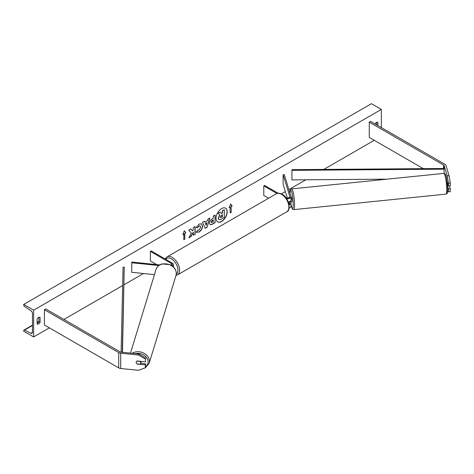 <?xml version="1.0" encoding="UTF-8"?>
<svg xmlns="http://www.w3.org/2000/svg" width="474" height="474" viewBox="0 0 474 474"><rect width="100%" height="100%" fill="white"/><g stroke="black" fill="none" stroke-linecap="round" stroke-linejoin="round"><path stroke-width="0.71" d="M289.14 197.652L289.027 197.273A2.34 0.332 -95.8 0 0 288.879 197.782A2.34 0.332 -95.8 0 1 288.98 197.314L289.039 197.308M288.275 201.93A3.514 2.026 0 0 0 290.977 199.957L290.977 196.704A3.514 2.026 0 0 0 290.923 196.355L284.287 174.616L283.132 174.734L283.132 184.291L287.339 198.055M286.586 198.665A3.514 2.026 0 0 0 290.977 196.704M285.905 197.711A2.34 1.351 0 0 0 288.423 197.936A2.34 1.351 0 0 0 289.81 196.704A2.34 1.351 0 0 0 289.774 196.467L283.132 174.734M289.099 208.056A3.514 2.026 0 0 0 290.977 206.261L290.977 203.014A3.514 2.026 180 0 1 289.069 204.815M278.131 193.226L264.616 185.423L263.787 185.903L263.787 195.46L268.604 198.239M290.977 203.014A3.514 2.026 180 0 0 290.923 202.659L290.657 201.782M289.14 203.956L288.512 201.888M289.424 201.64L289.774 202.777A2.34 1.351 180 0 1 289.81 203.014A2.34 1.351 180 0 1 288.927 204.069M263.787 185.903L276.94 193.493M447.237 175.872L449.079 175.688L450.3 182.994L450.3 185.796L448.457 185.986L448.457 183.177L447.237 175.872L444.108 165.627A1.872 1.084 0 0 0 443.587 165.047L369.264 122.138L369.264 137.436L423.335 168.655M450.3 182.994L448.457 183.177M449.079 175.688L445.951 165.438A3.745 2.163 0 0 0 444.908 164.282L370.585 121.374L369.264 122.138M447.604 191.377L448.457 191.852L450.3 191.662L450.3 188.859L449.393 185.891M447.622 186.323L448.457 189.043L448.457 191.852M447.219 181.945L448.457 185.986M448.457 189.043L450.3 188.859M137.14 363.866L137.087 364.05A2.34 1.884 17 0 1 136.162 362.426A2.34 1.884 17 0 1 136.228 361.982A2.34 1.884 17 0 1 137.087 360.992L145.388 361.84L145.714 357.965L145.388 361.84M145.714 357.965L138.793 353.948L121.042 352.146A1.872 1.084 180 0 1 120.046 351.844L45.723 308.935L44.396 309.7L44.396 324.992L118.719 367.901A3.745 2.163 180 0 0 120.716 368.505L138.467 370.312L145.388 367.706L145.388 364.897L137.087 364.05M138.793 353.948L138.467 355.014L120.716 353.207A3.745 2.163 180 0 1 118.719 352.609L44.396 309.7M145.388 367.706L145.714 363.831L140.713 363.321M145.714 363.831L145.388 364.897M138.467 355.014L145.388 359.031M171.564 263.621L171.564 265.535A2.34 1.351 180 0 0 172.246 264.575A2.34 1.351 180 0 0 171.564 263.621L150.371 251.386L151.194 250.906L172.388 263.141A3.514 2.026 180 0 1 173.419 264.575A3.514 2.026 180 0 1 172.317 266.05M159.744 264.913L131.849 262.075L131.648 272.301L154.459 274.624M158.831 265.511L131.648 262.744M150.371 251.386L150.371 260.943L156.71 264.605M290.829 201.764A2.34 0.332 -95.8 0 0 290.894 201.794L291.812 201.699A2.34 0.332 -95.8 0 0 291.984 200.698A2.34 0.332 -95.8 0 0 291.759 198.274A2.34 0.332 -95.8 0 0 291.338 197.036L290.977 197.077M290.894 201.794A2.34 0.332 -95.8 0 0 290.941 201.752L289.561 201.894A2.34 0.332 -95.8 0 0 289.65 201.545M288.98 197.314L289.093 197.676M448.374 185.725L447.592 185.802M221.636 221.471A7.898 4.562 120 0 0 226.791 214.509A7.898 4.562 120 0 0 225.583 208.181A7.898 4.562 120 0 0 221.636 208.572A7.898 4.562 120 0 0 216.476 215.528A7.898 4.562 120 0 0 217.684 221.862A7.898 4.562 120 0 0 221.636 221.471M217.602 221.808A7.898 4.562 120 0 0 221.471 221.37A7.898 4.562 120 0 0 226.608 214.491A7.898 4.562 120 0 0 225.5 208.133M37.114 319.067A2.927 1.689 -60 0 1 38.601 317.473A2.927 1.689 -60 0 1 40.065 317.331A2.927 1.689 -60 0 1 40.094 317.349L40.094 322.314A2.927 1.689 -60 0 1 37.138 324.056A2.927 1.689 -60 0 1 37.114 324.038L37.114 319.067M377.873 125.58L377.873 122.328A2.927 1.689 120 0 0 377.843 122.316A2.927 1.689 120 0 0 376.38 122.458A2.927 1.689 120 0 0 374.975 123.91M197.628 230.086L199.074 230.151L200.656 227.212L200.141 225.95L199.074 226.062L197.581 227.852L196.2 227.514L199.133 224.095L201.563 223.829L202.546 226.098C202.386 228.634 201.225 230.631 199.056 232.094L196.248 232.118L197.765 230.192M196.627 232.42L196.248 232.118M209.52 223.213L209.52 223.189C209.644 221.299 210.592 219.829 212.37 218.792L213.276 218.265L213.276 216.085L215.113 215.024L215.113 222.673L212.275 224.309L210.13 224.694L209.52 223.213M191.348 233.101L188.842 237.841L191.016 236.579L193.297 232.165L193.297 235.264L195.134 234.203L195.134 226.56L193.297 227.615L193.297 229.594L192.622 230.844L190.957 228.966L188.753 230.24L191.348 233.101M33.636 310.174L33.636 336.943L23.7 331.208L23.7 330.609A1.173 0.675 60 0 1 23.943 330.076A1.173 0.675 60 0 1 24.464 330.1L30.946 333.281A2.34 1.351 -120 0 0 31.989 333.329A2.34 1.351 -120 0 0 32.475 332.256L32.475 313.521A2.34 1.351 -120 0 0 30.946 310.731L24.464 306.429A1.173 0.675 60 0 1 23.7 305.037L23.7 304.438L33.636 310.174L381.351 109.423L381.351 127.589M33.636 336.943L49.367 327.86M63.937 319.446L122.648 285.555M124.058 284.738L143.509 273.51M281.402 193.896L285.366 191.609M288.862 189.588L305.831 179.794M323.795 169.419L374.229 140.304M231.17 206.646L232.165 206.072L230.672 203.95L229.185 207.796L230.174 207.221L230.174 212.956L231.17 212.382L231.17 206.646L231.17 212.382M182.822 234.559L184.309 230.72L185.802 232.841L184.807 233.415L184.807 239.151L183.817 239.72L183.817 233.984L182.822 234.559M204.928 222.259L207.494 220.777L207.962 219.154L209.852 218.058L207.049 227.33L205.295 228.344L202.493 222.312L204.448 221.18L204.928 222.259L204.347 221.239M376.712 124.911L376.712 122.298M38.933 317.313L38.933 321.65A2.927 1.689 -60 0 1 37.114 323.398M23.7 304.438L371.415 103.688L381.351 109.423M38.933 321.65L40.094 322.314M218.864 219.575L218.431 218.2L219.794 215.054L218.212 213.3L220.333 212.074L221.672 213.62L222.478 213.158L222.478 210.835L224.315 209.775L224.315 217.436L221.18 219.249L219 219.652M218.852 219.569L218.265 218.099L219.628 214.959L218.212 213.3M221.559 213.496L222.312 213.057L222.312 210.74L224.315 209.775M218.046 213.199L220.333 212.074M231.004 212.287L230.174 212.767M229.28 207.547L230.174 207.221M231.004 206.551L231.999 205.977L230.637 204.045M184.273 230.808L185.802 232.841M185.636 232.746L184.807 233.415M184.641 233.315L184.807 239.151M183.817 239.53L184.641 239.05M182.917 234.316L183.817 233.984M192.622 230.844L190.904 228.995M193.297 235.074L194.968 234.109L194.968 226.655M188.984 237.563L190.85 236.485L193.297 232.165M213.276 219.93L212.239 220.333L211.191 221.939L211.576 222.614L213.276 221.951L213.276 219.93L211.191 221.956L211.499 222.555M214.947 215.119L215.113 222.673M214.947 222.573L212.109 224.214L210.047 224.64M201.48 223.787L202.38 226.003C202.22 228.539 201.059 230.536 198.89 231.999L196.082 232.023M200.058 225.908L198.908 225.968L197.581 227.852M197.415 227.757L196.224 227.467M206.931 222.744L205.455 223.598L206.184 225.334L206.931 222.744L205.455 223.598M205.289 223.503L206.184 225.334M209.621 218.194L207.049 227.33M206.883 227.236L205.224 228.195M220.28 217.021L221.275 217.353L222.478 216.659L222.478 214.817L221.263 215.522L220.28 216.997L220.475 217.519M220.404 217.459L222.312 216.565L222.312 214.918M136.162 362.426A2.34 1.884 -163 0 0 136.82 363.836L140.114 364.168A2.34 1.884 -163 0 0 140.707 363.345A2.34 1.884 -163 0 0 140.772 362.9A2.34 1.884 -163 0 0 140.114 361.49L136.82 361.158A2.34 1.884 -163 0 0 136.228 361.982A2.34 1.884 -163 0 0 136.162 362.426M140.707 363.345L141.234 361.615A2.34 1.884 -163 0 0 141.282 361.419M291.913 169.662L291.931 179.901L291.913 169.662L444.108 168.495L444.12 173.389M387.116 179.166L291.931 179.901M444.12 169.171L291.931 170.338M121.107 352.152L123.074 267.146L124.241 267.152L122.499 352.289M122.28 352.271L124.241 267.152M289.774 196.467L289.774 196.941M289.774 202.777L289.774 203.245M443.587 165.047L443.587 168.495M444.108 165.627L444.108 168.495M118.719 352.609L118.719 367.901M120.716 353.207L120.716 368.505M276.295 193.795C277.462 192.859 279.393 193.013 282.089 194.257C289.093 197.628 291.267 210.687 286.717 211.848A10.422 6.014 -120 0 0 288.311 203.494A10.422 6.014 -120 0 0 281.509 194.316A10.422 6.014 -120 0 0 276.295 193.795L167.014 256.89A10.422 6.014 60 0 1 172.222 257.406A10.422 6.014 60 0 1 179.03 266.589A10.422 6.014 60 0 1 177.436 274.938L175.996 275.459A10.422 8.378 17 0 0 176.298 273.439A10.422 8.378 17 0 0 167.269 264.071A10.422 8.378 17 0 0 156.07 269.351L130.492 353.106M176.257 274.25A9.249 5.338 -120 0 0 177.371 266.767A9.249 5.338 -120 0 0 171.398 258.84A9.249 5.338 -120 0 0 165.758 259.314M446.739 189.683A10.422 1.475 -95.8 0 0 445.756 178.894A10.422 1.475 -95.8 0 0 443.871 173.389C445.809 174.195 445.204 173.158 446.615 178.177L447.705 189.013C447.106 195.744 447.361 192.711 445.987 194.121A10.422 1.475 -95.8 0 0 446.739 189.683M290.977 204.424A9.249 1.309 -95.8 0 0 293.181 204.626A9.249 1.309 -95.8 0 0 291.67 192.136A9.249 1.309 -95.8 0 0 289.981 193.256M443.871 173.389L291.676 188.883A10.422 1.475 84.2 0 1 293.554 194.387A10.422 1.475 84.2 0 1 294.538 205.177A10.422 1.475 84.2 0 1 293.785 209.615L445.987 194.121M30.946 333.281L32.469 332.398M24.464 330.1L32.475 325.478M37.114 322.8L38.844 321.799M135.463 353.61A9.249 7.436 17 0 1 148.107 361.858A9.249 7.436 17 0 1 145.678 366.746M142.259 368.885L145.358 367.824L149.168 363.309A10.422 8.378 -163 0 0 149.464 361.312A10.422 8.378 -163 0 0 143.338 352.899A10.422 8.378 -163 0 0 132.27 353.284M173.419 264.575L173.419 266.986M286.717 211.848L177.436 274.938M165.153 258.964L167.014 256.89M291.676 188.883L290.372 190.033L289.964 193.196M290.977 204.513L292.162 208.56L292.861 209.378L293.785 209.615M23.943 330.076L32.475 325.146M37.114 322.474L38.933 321.419M156.07 269.351C157.51 265.322 161.279 264.036 162.256 263.929L169.911 264.664C173.946 266.584 176.085 269.469 176.316 273.32L176.002 275.441L149.168 363.309"/></g></svg>
